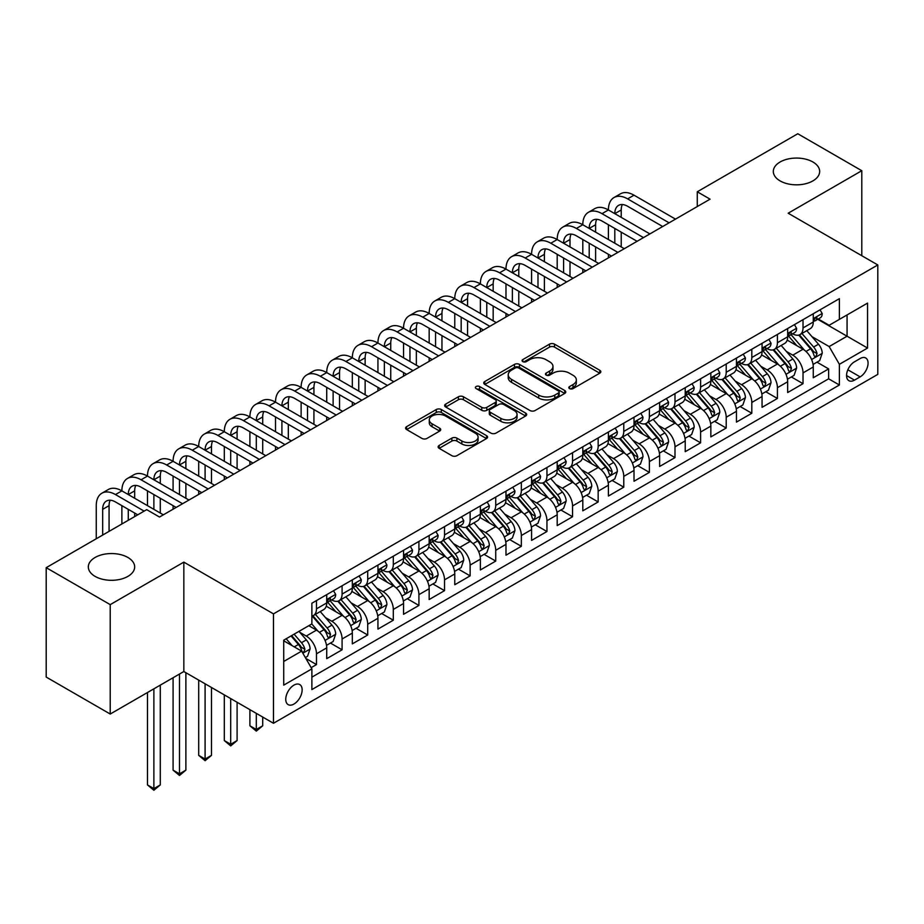 <?xml version="1.0" encoding="UTF-8"?>
<svg xmlns="http://www.w3.org/2000/svg" width="924" height="924" viewBox="0 0 924 924"><rect width="100%" height="100%" fill="white"/><g stroke="black" fill="none" stroke-linecap="round" stroke-linejoin="round"><path stroke-width="1.39" d="M569.554 388.6A2.483 1.432 0 0 0 573.076 388.6L599.78 373.181A3.557 2.056 0 0 0 600.831 371.725A3.557 2.056 0 0 0 599.78 370.281L554.539 344.155A3.557 2.056 0 0 0 549.514 344.155L522.811 359.575A2.483 1.432 0 0 0 522.083 360.591A2.483 1.432 0 0 0 522.811 361.607A2.483 1.432 0 0 0 526.322 361.607L529.787 359.609A11.377 6.572 0 0 1 545.865 359.609L549.641 361.792A11.377 6.572 0 0 1 552.968 366.435A11.377 6.572 0 0 1 549.641 371.078L546.188 373.077A2.483 1.432 0 0 0 545.449 374.093A2.483 1.432 0 0 0 546.188 375.109A2.483 1.432 0 0 0 549.699 375.109L553.153 373.111A11.377 6.572 0 0 1 569.242 373.111L573.019 375.283A11.377 6.572 0 0 1 576.345 379.926A11.377 6.572 0 0 1 573.019 384.569L569.554 386.567A2.483 1.432 0 0 0 568.826 387.583A2.483 1.432 0 0 0 569.554 388.6L569.554 386.567M127.893 557.472A23.181 13.386 0 0 0 102.633 554.562A23.181 13.386 0 0 0 88.323 566.932A23.181 13.386 0 0 0 95.114 576.391A23.181 13.386 0 0 0 120.374 579.29A23.181 13.386 0 0 0 134.673 566.932A23.181 13.386 0 0 0 127.893 557.472M812.889 161.989A23.181 13.386 0 0 0 787.629 159.09A23.181 13.386 0 0 0 773.319 171.448A23.181 13.386 0 0 0 780.11 180.908A23.181 13.386 0 0 0 805.37 183.807A23.181 13.386 0 0 0 819.669 171.448A23.181 13.386 0 0 0 812.889 161.989M293.947 704.053A11.585 6.687 120 0 0 301.524 693.843A11.585 6.687 120 0 0 299.746 684.557A11.585 6.687 120 0 0 293.947 685.134A11.585 6.687 120 0 0 286.382 695.345A11.585 6.687 120 0 0 288.161 704.631A11.585 6.687 120 0 0 293.947 704.053M439.166 445.449A3.557 2.056 0 0 0 438.126 446.904A3.557 2.056 0 0 0 439.166 448.348L451.859 455.682A3.557 2.056 0 0 0 456.895 455.682L486.544 438.553A3.557 2.056 0 0 0 487.595 437.11A3.557 2.056 0 0 0 486.544 435.654L441.302 409.528A3.557 2.056 0 0 0 436.278 409.528L406.618 426.657A3.557 2.056 0 0 0 405.578 428.112A3.557 2.056 0 0 0 406.618 429.556L421.956 438.415A3.557 2.056 0 0 0 426.98 438.415L439.674 431.081A3.557 2.056 0 0 0 440.713 429.637A3.557 2.056 0 0 0 439.674 428.182L432.074 423.793A9.506 5.486 0 0 1 429.279 419.912A9.506 5.486 0 0 1 435.158 414.841A9.506 5.486 0 0 1 445.518 416.031L475.306 433.229A9.506 5.486 0 0 1 478.089 437.11A9.506 5.486 0 0 1 472.222 442.18A9.506 5.486 0 0 1 461.85 440.991L456.895 438.126A3.557 2.056 0 0 0 451.859 438.126L439.166 445.449L439.166 448.348L451.859 441.083L451.859 438.126M183.841 562.127L110.222 604.631L46.2 567.671L46.2 677.073L110.222 714.033L183.841 671.529L273.469 723.273L273.469 613.871L183.841 562.127L183.841 671.529M861.792 255.717L861.792 170.709L788.172 213.213L877.8 264.957L273.469 613.871M861.792 170.709L797.782 133.749L697.274 191.776L697.274 206.56M46.2 567.671L146.708 509.644L159.517 517.036L710.071 199.168L697.274 191.776M530.029 410.545A3.557 2.056 0 0 0 535.065 410.545L564.726 393.428A3.557 2.056 0 0 0 565.765 391.972A3.557 2.056 0 0 0 564.726 390.517L519.473 364.403A3.557 2.056 0 0 0 514.449 364.403L484.788 381.52A3.557 2.056 0 0 0 483.749 382.975A3.557 2.056 0 0 0 484.788 384.43L530.029 410.545M477.107 389.143A2.483 1.432 0 0 1 479.637 389.489L479.637 386.532L525.641 413.086A3.557 2.056 0 0 1 526.68 414.541A3.557 2.056 0 0 1 525.641 415.996L495.98 433.113A3.557 2.056 0 0 1 490.944 433.113L445.703 406.999L445.703 404.088A3.557 2.056 0 0 0 444.663 405.544A3.557 2.056 0 0 0 445.703 406.999M445.703 404.088L458.396 396.766A3.557 2.056 0 0 1 463.421 396.766L481.774 407.357A3.557 2.056 0 0 0 486.798 407.357L495.218 402.494A3.557 2.056 0 0 0 496.257 401.039A3.557 2.056 0 0 0 495.218 399.595L476.114 388.565A2.483 1.432 0 0 1 475.386 387.549A2.483 1.432 0 0 1 476.923 386.22A2.483 1.432 0 0 1 479.637 386.532M311.169 667.648L316.482 664.575L305.856 658.442M299.815 632.339L306.248 636.047A14.484 8.362 60 0 1 316.482 653.788L326.726 647.874L326.726 658.662L342.088 649.791L330.446 643.069M325.421 617.555L331.855 621.263A14.484 8.362 60 0 1 342.088 639.004L352.333 633.09L352.333 643.878L367.706 635.007L356.052 628.285M351.028 602.771L357.461 606.479A14.484 8.362 60 0 1 367.706 624.22L377.939 618.306L377.939 629.094L393.312 620.223L381.658 613.501M376.634 587.987L383.067 591.695A14.484 8.362 60 0 1 393.312 609.436L403.545 603.522L403.545 614.31L418.918 605.439L407.265 598.717M402.24 573.203L408.674 576.911A14.484 8.362 60 0 1 418.918 594.652L429.163 588.738L429.163 599.526L444.525 590.655L432.871 583.933M427.847 558.408L434.28 562.127A14.484 8.362 60 0 1 444.525 579.868L454.77 573.954L454.77 584.742L470.131 575.871L458.477 569.149M453.453 543.624L459.886 547.343A14.484 8.362 60 0 1 470.131 565.084L480.376 559.17L480.376 569.958L495.738 561.087L484.084 554.365M479.071 528.84L485.493 532.559A14.484 8.362 60 0 1 495.738 550.3L505.982 544.386L505.982 555.174L521.344 546.303L509.69 539.581M504.677 514.056L511.099 517.775A14.484 8.362 60 0 1 521.344 535.516L531.589 529.602L531.589 540.39L546.95 531.519L535.296 524.797M530.284 499.272L536.705 502.991A14.484 8.362 60 0 1 546.95 520.732L557.195 514.818L557.195 525.606L572.557 516.735L560.914 510.013M555.89 484.488L562.312 488.207A14.484 8.362 60 0 1 572.557 505.948L582.801 500.034L582.801 510.822L598.163 501.951L586.521 495.229M581.496 469.704L587.93 473.423A14.484 8.362 60 0 1 598.163 491.164L608.408 485.25L608.408 496.038L623.769 487.167L612.127 480.445M607.103 454.92L613.536 458.639A14.484 8.362 60 0 1 623.769 476.38L634.014 470.466L634.014 481.254L649.387 472.383L637.733 465.661M632.709 440.136L639.142 443.855A14.484 8.362 60 0 1 649.387 461.596L659.62 455.682L659.62 466.47L674.994 457.599L663.34 450.877M658.315 425.352L664.749 429.071A14.484 8.362 60 0 1 674.994 446.812L685.227 440.898L685.227 451.686L700.6 442.815L688.946 436.093M683.922 410.568L690.355 414.287A14.484 8.362 60 0 1 700.6 432.028L710.845 426.114L710.845 436.902L726.206 428.031L714.552 421.309M709.528 395.784L715.961 399.503A14.484 8.362 60 0 1 726.206 417.244L736.451 411.33L736.451 422.118L751.813 413.247L740.159 406.525M735.134 381L741.568 384.719A14.484 8.362 60 0 1 751.813 402.46L762.057 396.546L762.057 407.334L777.419 398.463L765.765 391.741M760.752 366.216L767.174 369.935A14.484 8.362 60 0 1 777.419 387.676L787.664 381.762L787.664 392.55L803.025 383.679L803.025 372.892A14.484 8.362 -120 0 0 792.78 355.151L786.359 351.432M791.371 376.957L803.025 383.679M326.726 647.874A14.484 8.362 -120 0 0 316.482 630.133L308.801 625.698M352.333 633.09A14.484 8.362 -120 0 0 342.088 615.349L326.253 606.202M377.939 618.306A14.484 8.362 -120 0 0 367.706 600.565L351.859 591.418M403.545 603.522A14.484 8.362 -120 0 0 393.312 585.781L377.477 576.634M429.163 588.738A14.484 8.362 -120 0 0 418.918 570.997L403.083 561.85M454.77 573.954A14.484 8.362 -120 0 0 444.525 556.213L428.69 547.066M480.376 559.17A14.484 8.362 -120 0 0 470.131 541.429L454.296 532.282M505.982 544.386A14.484 8.362 -120 0 0 495.738 526.645L479.903 517.498M531.589 529.602A14.484 8.362 -120 0 0 521.344 511.861L505.509 502.714M557.195 514.818A14.484 8.362 -120 0 0 546.95 497.077L531.115 487.93M582.801 500.034A14.484 8.362 -120 0 0 572.557 482.293L556.722 473.146M608.408 485.25A14.484 8.362 -120 0 0 598.163 467.509L582.328 458.362M634.014 470.466A14.484 8.362 -120 0 0 623.769 452.725L607.934 443.578M659.62 455.682A14.484 8.362 -120 0 0 649.387 437.941L633.541 428.794M685.227 440.898A14.484 8.362 -120 0 0 674.994 423.157L659.159 414.01M710.845 426.114A14.484 8.362 -120 0 0 700.6 408.373L684.765 399.226M736.451 411.33A14.484 8.362 -120 0 0 726.206 393.589L710.371 384.442M762.057 396.546A14.484 8.362 -120 0 0 751.813 378.805L735.978 369.658M787.664 381.762A14.484 8.362 -120 0 0 777.419 364.021L761.584 354.874M860.129 358.547L854.492 361.804A11.227 6.48 120 0 0 847.158 371.691A11.227 6.48 120 0 0 848.879 380.688A11.227 6.48 120 0 0 854.492 380.134L860.129 376.877A11.227 6.48 120 0 0 867.463 366.99A11.227 6.48 120 0 0 865.742 357.992A11.227 6.48 120 0 0 860.129 358.547M273.469 723.273L877.8 374.37L877.8 264.957M283.714 661.48L301.628 651.131L311.873 668.872L311.873 689.57L839.385 385.008L839.385 364.31L829.151 346.569L811.965 336.648M311.873 668.872L283.714 685.134L283.714 640.182L311.873 623.919L311.873 603.222L839.385 298.671L839.385 319.369L867.555 303.107L867.555 348.048L839.385 364.31M331.716 599.895L331.855 599.976A14.484 8.362 60 0 0 339.096 600.692L349.341 594.779A14.484 8.362 -120 0 0 352.333 588.149L352.333 579.868M357.322 585.111L357.461 585.192A14.484 8.362 60 0 0 364.703 585.908L374.948 579.995A14.484 8.362 -120 0 0 377.939 573.365L377.939 565.084M382.929 570.327L383.067 570.408A14.484 8.362 60 0 0 390.309 571.124L400.554 565.211A14.484 8.362 -120 0 0 403.545 558.581L403.545 550.3M408.535 555.543L408.674 555.624A14.484 8.362 60 0 0 415.916 556.34L426.16 550.427A14.484 8.362 -120 0 0 429.163 543.797L429.163 535.516M434.141 540.759L434.28 540.84A14.484 8.362 60 0 0 441.522 541.556L451.767 535.643A14.484 8.362 -120 0 0 454.77 529.013L454.77 520.732M459.748 525.975L459.886 526.056A14.484 8.362 60 0 0 467.128 526.772L477.373 520.859A14.484 8.362 -120 0 0 480.376 514.229L480.376 505.948M485.366 511.191L485.493 511.272A14.484 8.362 60 0 0 492.735 511.988L502.979 506.075A14.484 8.362 -120 0 0 505.982 499.445L505.982 491.164M510.972 496.407L511.099 496.488A14.484 8.362 60 0 0 518.341 497.204L528.586 491.291A14.484 8.362 -120 0 0 531.589 484.65L531.589 476.38M536.578 481.623L536.705 481.704A14.484 8.362 60 0 0 543.947 482.42L554.192 476.507A14.484 8.362 -120 0 0 557.195 469.866L557.195 461.596M562.185 466.839L562.312 466.909A14.484 8.362 60 0 0 569.565 467.636L579.798 461.723A14.484 8.362 -120 0 0 582.801 455.082L582.801 446.812M587.791 452.055L587.93 452.125A14.484 8.362 60 0 0 595.171 452.852L605.405 446.939A14.484 8.362 -120 0 0 608.408 440.298L608.408 432.028M613.397 437.271L613.536 437.341A14.484 8.362 60 0 0 620.778 438.068L631.023 432.155A14.484 8.362 -120 0 0 634.014 425.514L634.014 417.244M639.004 422.487L639.142 422.557A14.484 8.362 60 0 0 646.384 423.284L656.629 417.371A14.484 8.362 -120 0 0 659.62 410.73L659.62 402.46M664.61 407.703L664.749 407.773A14.484 8.362 60 0 0 671.991 408.489L682.235 402.575A14.484 8.362 -120 0 0 685.227 395.946L685.227 387.676M690.216 392.919L690.355 392.989A14.484 8.362 60 0 0 697.597 393.705L707.842 387.791A14.484 8.362 -120 0 0 710.845 381.162L710.845 372.88M715.823 378.135L715.961 378.205A14.484 8.362 60 0 0 723.203 378.921L733.448 373.007A14.484 8.362 -120 0 0 736.451 366.378L736.451 358.096M741.429 363.351L741.568 363.421A14.484 8.362 60 0 0 748.81 364.137L759.054 358.223A14.484 8.362 -120 0 0 762.057 351.594L762.057 343.312M767.047 348.567L767.174 348.637A14.484 8.362 60 0 0 774.416 349.353L784.661 343.439A14.484 8.362 -120 0 0 787.664 336.81L787.664 328.528M311.873 677.153L828.632 378.805L828.632 368.895L813.27 377.766L813.27 366.978A14.484 8.362 -120 0 0 803.025 349.237L787.19 340.09M792.653 333.783L792.78 333.853A14.484 8.362 -120 0 0 800.022 334.569A14.484 8.362 -120 0 0 803.025 327.939L803.025 319.658M800.022 334.569L810.267 328.655A14.484 8.362 -120 0 0 813.27 322.026L813.27 313.744M316.482 600.565L316.482 608.847A14.484 8.362 60 0 1 313.49 615.476A14.484 8.362 60 0 1 311.873 616.065M313.49 615.476L323.723 609.563A14.484 8.362 -120 0 0 326.726 602.933L326.726 594.652M342.088 585.781L342.088 594.063A14.484 8.362 60 0 1 339.096 600.692M367.706 570.997L367.706 579.279A14.484 8.362 60 0 1 364.703 585.908M393.312 556.213L393.312 564.495A14.484 8.362 60 0 1 390.309 571.124M418.918 541.429L418.918 549.711A14.484 8.362 60 0 1 415.916 556.34M444.525 526.645L444.525 534.927A14.484 8.362 60 0 1 441.522 541.556M470.131 511.861L470.131 520.143A14.484 8.362 60 0 1 467.128 526.772M495.738 497.077L495.738 505.359A14.484 8.362 60 0 1 492.735 511.988M521.344 482.293L521.344 490.575A14.484 8.362 60 0 1 518.341 497.204M546.95 467.509L546.95 475.779A14.484 8.362 60 0 1 543.947 482.42M572.557 452.725L572.557 460.995A14.484 8.362 60 0 1 569.565 467.636M598.163 437.941L598.163 446.211A14.484 8.362 60 0 1 595.171 452.852M623.769 423.157L623.769 431.427A14.484 8.362 60 0 1 620.778 438.068M649.387 408.373L649.387 416.643A14.484 8.362 60 0 1 646.384 423.284M674.994 393.589L674.994 401.859A14.484 8.362 60 0 1 671.991 408.489M700.6 378.794L700.6 387.075A14.484 8.362 60 0 1 697.597 393.705M726.206 364.01L726.206 372.291A14.484 8.362 60 0 1 723.203 378.921M751.813 349.226L751.813 357.507A14.484 8.362 60 0 1 748.81 364.137M777.419 334.442L777.419 342.723A14.484 8.362 60 0 1 774.416 349.353M777.419 387.676L777.419 398.463M751.813 402.46L751.813 413.247M726.206 417.244L726.206 428.031M700.6 432.028L700.6 442.815M674.994 446.812L674.994 457.599M649.387 461.596L649.387 472.383M623.769 476.38L623.769 487.167M598.163 491.164L598.163 501.951M572.557 505.948L572.557 516.735M546.95 520.732L546.95 531.519M521.344 535.516L521.344 546.303M495.738 550.3L495.738 561.087M470.131 565.084L470.131 575.871M444.525 579.868L444.525 590.655M418.918 594.652L418.918 605.439M393.312 609.436L393.312 620.223M367.706 624.22L367.706 635.007M342.088 639.004L342.088 649.791M316.482 653.788L316.482 664.575M301.628 651.131L283.714 640.782M829.151 346.569L847.065 336.221L847.065 314.934L867.555 303.107M817.74 319.288L867.555 348.048M818.26 318.999L829.151 325.283L839.385 319.369M110.222 604.631L110.222 714.033M816.978 362.173L828.632 368.895M828.632 378.805L839.385 385.008M570.558 388.946L573.019 387.526A11.377 6.572 0 0 0 576.345 382.882L576.345 379.926M552.968 366.435L552.968 369.392A11.377 6.572 0 0 1 549.641 374.035L547.181 375.456M599.734 373.204L554.539 347.112A3.557 2.056 0 0 0 549.514 347.112L523.804 361.954M564.668 393.451L519.473 367.359A3.557 2.056 0 0 0 514.449 367.359L484.834 384.453L484.788 381.52M558.431 392.989A2.483 1.432 0 0 0 559.17 391.972A2.483 1.432 0 0 0 558.431 390.956L518.722 368.029A2.483 1.432 0 0 0 515.199 368.029L511.561 370.131A11.377 6.572 0 0 0 508.223 374.774A11.377 6.572 0 0 0 511.561 379.418L538.704 395.091A11.377 6.572 0 0 0 554.793 395.091L558.431 392.989L558.431 395.946A2.483 1.432 0 0 0 559.17 394.929L559.17 391.972M508.223 374.774L508.223 377.731A11.377 6.572 0 0 0 511.561 382.374L511.561 379.418M558.431 395.946L554.793 398.048A11.377 6.572 0 0 1 538.704 398.048L511.561 382.374M445.749 407.022L458.396 399.722L458.396 396.766M496.257 401.039L496.257 403.996A3.557 2.056 0 0 1 495.218 405.451L486.798 410.314A3.557 2.056 0 0 1 481.774 410.314L463.421 399.722A3.557 2.056 0 0 0 458.396 399.722M479.637 389.489L525.583 416.019M500.82 418.353A9.506 5.486 0 0 0 511.18 419.542A9.506 5.486 0 0 0 517.047 414.472A9.506 5.486 0 0 0 514.264 410.579L503.765 404.527A3.557 2.056 0 0 0 498.741 404.527L490.321 409.39A3.557 2.056 0 0 0 489.281 410.834A3.557 2.056 0 0 0 490.321 412.289L500.82 418.353L500.82 421.309A9.506 5.486 0 0 0 511.18 422.499A9.506 5.486 0 0 0 517.047 417.429L517.047 414.472M489.281 410.834L489.281 413.79A3.557 2.056 0 0 0 490.321 415.246L490.321 412.289M500.82 421.309L490.321 415.246M478.089 437.11L478.089 440.067A9.506 5.486 0 0 1 472.222 445.137A9.506 5.486 0 0 1 461.85 443.947L456.895 441.083A3.557 2.056 0 0 0 451.859 441.083M429.279 419.912L429.279 422.869A9.506 5.486 0 0 0 432.074 426.749L432.074 423.793M439.674 428.182L439.674 431.081L432.074 426.749M486.498 438.588L441.302 412.485A3.557 2.056 0 0 0 436.278 412.485L406.664 429.591M813.051 364.437L819.669 360.614L822.233 353.222A9.598 5.544 -120 0 0 818.491 344.213L806.791 330.665M804.446 350.173L791.083 334.684M796.835 345.657L789.084 336.671A22.996 13.283 -120 0 0 788.368 335.874M798.717 335.089L810.556 348.798A9.598 5.544 60 0 1 813.975 355.405L814.679 356.548L815.973 356.364L817.047 353.626A9.598 5.544 -120 0 0 813.628 347.02L801.928 333.472M799.422 334.869L812.138 349.595A4.886 2.818 60 0 1 813.363 351.501L817.047 353.626M820.05 309.829L822.233 313.606A9.598 5.544 60 0 1 820.246 317.844L815.384 320.651A9.598 5.544 -120 0 0 817.047 318.445L816.851 317.59M96.258 538.761L96.258 505.647A27.166 15.685 60 0 1 101.883 493.22L108.293 489.524A27.166 15.685 60 0 1 121.876 490.863A27.166 15.685 60 0 1 127.5 478.436L133.899 474.74A27.166 15.685 60 0 1 147.482 476.079A27.166 15.685 60 0 1 153.107 463.652L159.505 459.956A27.166 15.685 60 0 1 173.088 461.295A27.166 15.685 60 0 1 178.713 448.868L185.112 445.172A27.166 15.685 60 0 1 198.695 446.511A27.166 15.685 60 0 1 204.32 434.084L210.718 430.388A27.166 15.685 60 0 1 224.301 431.727A27.166 15.685 60 0 1 229.926 419.3L236.325 415.592A27.166 15.685 60 0 1 249.907 416.943A27.166 15.685 60 0 1 255.532 404.504L261.931 400.808A27.166 15.685 60 0 1 275.514 402.159A27.166 15.685 60 0 1 281.139 389.72L287.537 386.024A27.166 15.685 60 0 1 301.12 387.375A27.166 15.685 60 0 1 306.745 374.936L313.144 371.24A27.166 15.685 60 0 1 326.726 372.591A27.166 15.685 60 0 1 332.351 360.152L338.762 356.456A27.166 15.685 60 0 1 352.333 357.807A27.166 15.685 60 0 1 357.958 345.368L364.368 341.672A27.166 15.685 60 0 1 377.939 343.023A27.166 15.685 60 0 1 383.564 330.584L389.974 326.888A27.166 15.685 60 0 1 403.545 328.239A27.166 15.685 60 0 1 409.182 315.8L415.581 312.104A27.166 15.685 60 0 1 429.163 313.455A27.166 15.685 60 0 1 434.788 301.016L441.187 297.32A27.166 15.685 60 0 1 454.77 298.671A27.166 15.685 60 0 1 460.395 286.232L466.793 282.536A27.166 15.685 60 0 1 480.376 283.887A27.166 15.685 60 0 1 486.001 271.448L492.4 267.752A27.166 15.685 60 0 1 505.982 269.103A27.166 15.685 60 0 1 511.607 256.664L518.006 252.968A27.166 15.685 60 0 1 531.589 254.319A27.166 15.685 60 0 1 537.214 241.88L543.612 238.184A27.166 15.685 60 0 1 557.195 239.535A27.166 15.685 60 0 1 562.82 227.096L569.219 223.4A27.166 15.685 60 0 1 582.801 224.751A27.166 15.685 60 0 1 588.426 212.312L594.825 208.616A27.166 15.685 60 0 1 608.408 209.967A27.166 15.685 60 0 1 614.033 197.528L620.443 193.832A27.166 15.685 60 0 1 634.014 195.183L675.502 219.127M614.033 197.528A27.166 15.685 60 0 1 627.615 198.879L669.103 222.823M813.594 321.102L813.628 321.102A9.598 5.544 -120 0 0 815.384 320.651M815.811 317.729L817.047 318.445C816.446 317.001 815.418 317.59 813.975 320.224A9.598 5.544 60 0 1 813.27 321.587M662.693 226.519L627.615 206.271A18.11 10.453 -120 0 0 618.56 205.371A18.11 10.453 -120 0 0 614.806 213.663L621.217 209.967L621.217 217.359M622.349 204.539A18.11 10.453 -120 0 0 621.217 209.967M614.806 228.447L614.806 243.231M621.217 232.143L621.217 246.927M608.408 257.865L608.408 254.319M608.408 239.535L608.408 224.751M787.444 379.221L794.062 375.398L796.627 368.006A9.598 5.544 -120 0 0 792.884 358.997L781.184 345.449M778.84 364.957L765.465 349.468M771.228 360.441L763.467 351.455A22.996 13.283 -120 0 0 762.762 350.658M773.111 349.873L784.95 363.582A9.598 5.544 60 0 1 788.368 370.189L789.073 371.332L790.366 371.148L791.441 368.422A9.598 5.544 -120 0 0 788.022 361.804L776.322 348.256M773.815 349.653L786.52 364.379A4.886 2.818 60 0 1 787.756 366.285L791.441 368.422M761.838 394.005L768.456 390.182L771.02 382.79A9.598 5.544 -120 0 0 767.278 373.781L755.578 360.233M753.233 379.741L739.858 364.252M745.622 375.225L737.86 366.239A22.996 13.283 -120 0 0 737.156 365.442M747.504 364.657L759.343 378.366A9.598 5.544 60 0 1 762.762 384.973L763.455 386.117L764.76 385.932L765.834 383.206A9.598 5.544 -120 0 0 762.416 376.588L750.715 363.04M748.197 364.437L760.914 379.163A4.886 2.818 60 0 1 762.15 381.069L765.834 383.206M736.232 408.789L742.85 404.966L745.414 397.574A9.598 5.544 -120 0 0 741.672 388.565L729.972 375.017M727.627 394.525L714.252 379.036M720.015 390.009L712.254 381.023A22.996 13.283 -120 0 0 711.549 380.226M721.898 379.452L733.737 393.15A9.598 5.544 60 0 1 737.156 399.757L737.849 400.901L739.154 400.716L740.228 397.99A9.598 5.544 -120 0 0 736.809 391.372L725.109 377.824M722.591 379.221L735.308 393.947A4.886 2.818 60 0 1 736.544 395.853L740.228 397.99M710.625 423.573L717.243 419.75L719.796 412.358A9.598 5.544 -120 0 0 716.065 403.349L704.365 389.801M702.021 409.309L688.646 393.82M694.409 404.793L686.648 395.807A22.996 13.283 -120 0 0 685.931 395.01M696.292 394.236L708.131 407.934A9.598 5.544 60 0 1 711.549 414.541L712.242 415.684L713.547 415.5L714.622 412.774A9.598 5.544 -120 0 0 711.203 406.156L699.503 392.608M696.985 394.005L709.701 408.731A4.886 2.818 60 0 1 710.937 410.637L714.622 412.774M794.444 324.613L796.627 328.39A9.598 5.544 60 0 1 794.64 332.628L789.766 335.435A9.598 5.544 -120 0 0 791.441 333.229L791.244 332.374M588.426 212.312A27.166 15.685 60 0 1 602.009 213.663L608.408 209.967L649.895 233.911M602.009 213.663L643.497 237.607M787.987 335.886L788.022 335.886A9.598 5.544 -120 0 0 789.766 335.435M790.205 332.513L791.441 333.229C790.84 331.785 789.812 332.374 788.368 335.008A9.598 5.544 60 0 1 787.664 336.371M637.086 241.303L602.009 221.055A18.11 10.453 -120 0 0 592.954 220.155A18.11 10.453 -120 0 0 589.2 228.447L595.61 224.751L595.61 232.143M596.742 219.323A18.11 10.453 -120 0 0 595.61 224.751M589.2 243.231L589.2 258.015M595.61 246.927L595.61 261.711M582.801 272.649L582.801 269.103M582.801 254.319L582.801 239.535M768.837 339.397L771.02 343.174A9.598 5.544 60 0 1 769.034 347.412L764.16 350.219A9.598 5.544 -120 0 0 765.834 348.013L765.638 347.158M562.82 227.096A27.166 15.685 60 0 1 576.403 228.447L582.801 224.751L624.289 248.695M576.403 228.447L617.89 252.391M762.369 350.67L762.416 350.67A9.598 5.544 -120 0 0 764.16 350.219M764.598 347.297L765.834 348.013C765.234 346.569 764.206 347.158 762.762 349.792A9.598 5.544 60 0 1 762.057 351.155M611.48 256.087L576.403 235.839A18.11 10.453 -120 0 0 567.348 234.939A18.11 10.453 -120 0 0 563.594 243.231L570.004 239.535L570.004 246.927M571.136 234.107A18.11 10.453 -120 0 0 570.004 239.535M563.594 258.015L563.594 272.799M570.004 261.711L570.004 276.495M557.195 287.433L557.195 283.887M557.195 269.103L557.195 254.319M743.231 354.181L745.414 357.958A9.598 5.544 60 0 1 743.427 362.196L738.553 365.003A9.598 5.544 -120 0 0 740.228 362.797L740.02 361.942M537.214 241.88A27.166 15.685 60 0 1 550.796 243.231L557.195 239.535L598.683 263.479M550.796 243.231L592.272 267.175M736.763 365.454L736.809 365.454A9.598 5.544 -120 0 0 738.553 365.003M738.992 362.081L740.228 362.797C739.627 361.353 738.599 361.942 737.156 364.576A9.598 5.544 60 0 1 736.451 365.939M585.874 270.871L550.796 250.623A18.11 10.453 -120 0 0 541.741 249.723A18.11 10.453 -120 0 0 537.987 258.015L544.386 254.319L544.386 261.711M545.53 248.891A18.11 10.453 -120 0 0 544.386 254.319M537.987 272.799L537.987 287.583M544.386 276.495L544.386 291.279M531.589 302.217L531.589 298.671M531.589 283.887L531.589 269.103M717.625 368.965L719.796 372.742A9.598 5.544 60 0 1 717.809 376.98L712.947 379.787A9.598 5.544 -120 0 0 714.622 377.581L714.414 376.726M511.607 256.664A27.166 15.685 60 0 1 525.19 258.015L531.589 254.319L573.076 278.263M525.19 258.015L566.666 281.959M711.157 380.238L711.203 380.238A9.598 5.544 -120 0 0 712.947 379.787M713.386 376.865L714.622 377.581C714.021 376.137 712.993 376.726 711.549 379.36A9.598 5.544 60 0 1 710.845 380.723M560.267 285.655L525.19 265.407A18.11 10.453 -120 0 0 516.135 264.507A18.11 10.453 -120 0 0 512.381 272.799L518.78 269.103L518.78 276.495M519.923 263.675A18.11 10.453 -120 0 0 518.78 269.103M512.381 287.583L512.381 302.367M518.78 291.279L518.78 306.063M505.982 317.001L505.982 313.455M505.982 298.671L505.982 283.887M685.019 438.357L691.637 434.534L694.19 427.142A9.598 5.544 -120 0 0 690.459 418.133L678.759 404.585M676.414 424.093L663.039 408.604M668.803 419.577L661.041 410.591A22.996 13.283 -120 0 0 660.325 409.794M670.685 409.02L682.524 422.718A9.598 5.544 60 0 1 685.943 429.325L686.636 430.469L687.93 430.284L689.015 427.558A9.598 5.544 -120 0 0 685.596 420.94L673.896 407.392M671.378 408.789L684.095 423.515A4.886 2.818 60 0 1 685.331 425.421L689.015 427.558M692.018 383.749L694.19 387.526A9.598 5.544 60 0 1 692.203 391.764L687.341 394.583A9.598 5.544 -120 0 0 689.015 392.365L688.807 391.51M486.001 271.448A27.166 15.685 60 0 1 499.584 272.799L505.982 269.103L547.47 293.047M499.584 272.799L541.06 296.743M685.55 395.022L685.596 395.022A9.598 5.544 -120 0 0 687.341 394.583M687.779 391.649L689.015 392.365C688.415 390.921 687.387 391.51 685.943 394.144A9.598 5.544 60 0 1 685.227 395.507M534.661 300.439L499.584 280.191A18.11 10.453 -120 0 0 490.529 279.291A18.11 10.453 -120 0 0 486.775 287.583L493.173 283.887L493.173 291.279M494.305 278.459A18.11 10.453 -120 0 0 493.173 283.887M486.775 302.367L486.775 317.151M493.173 306.063L493.173 320.847M480.376 331.785L480.376 328.239M480.376 313.455L480.376 298.671M659.413 453.141L666.031 449.318L668.583 441.926A9.598 5.544 -120 0 0 664.853 432.917L653.153 419.369M650.808 438.877L637.433 423.388M643.196 434.361L635.435 425.375A22.996 13.283 -120 0 0 634.719 424.578M645.079 423.804L656.906 437.502A9.598 5.544 60 0 1 660.337 444.109L661.03 445.252L662.323 445.068L663.409 442.342A9.598 5.544 -120 0 0 659.979 435.724L648.278 422.176M645.772 423.573L658.489 438.299A4.886 2.818 60 0 1 659.724 440.205L663.409 442.342M666.412 398.533L668.583 402.31A9.598 5.544 60 0 1 666.597 406.548L661.734 409.367A9.598 5.544 -120 0 0 663.409 407.149L663.201 406.294M460.395 286.232A27.166 15.685 60 0 1 473.966 287.583L480.376 283.887L521.852 307.831M473.966 287.583L515.453 311.527M659.944 409.806L659.979 409.806A9.598 5.544 -120 0 0 661.734 409.367M662.161 406.433L663.409 407.149C662.797 405.705 661.78 406.294 660.337 408.928A9.598 5.544 60 0 1 659.62 410.291M509.055 315.223L473.966 294.975A18.11 10.453 -120 0 0 464.922 294.075A18.11 10.453 -120 0 0 461.168 302.367L467.567 298.671L467.567 306.063M468.699 293.243A18.11 10.453 -120 0 0 467.567 298.671M461.168 317.151L461.168 331.935M467.567 320.847L467.567 335.631M454.77 346.569L454.77 343.023M454.77 328.239L454.77 313.455M633.806 467.925L640.424 464.102L642.977 456.71A9.598 5.544 -120 0 0 639.246 447.701L627.546 434.153M625.202 453.661L611.827 438.172M617.59 449.145L609.828 440.159A22.996 13.283 -120 0 0 609.112 439.362M619.473 438.588L631.3 452.286A9.598 5.544 60 0 1 634.73 458.893L635.423 460.037L636.717 459.852L637.803 457.126A9.598 5.544 -120 0 0 634.372 450.508L622.672 436.96M620.166 438.357L632.882 453.083A4.886 2.818 60 0 1 634.118 454.989L637.803 457.126M640.806 413.317L642.977 417.094A9.598 5.544 60 0 1 640.99 421.332L636.128 424.151A9.598 5.544 -120 0 0 637.803 421.933L637.595 421.078M434.788 301.016A27.166 15.685 60 0 1 448.359 302.367L454.77 298.671L496.246 322.615M448.359 302.367L489.847 326.311M634.338 424.59L634.372 424.59A9.598 5.544 -120 0 0 636.128 424.151M636.555 421.217L637.803 421.933C637.19 420.489 636.174 421.078 634.73 423.712A9.598 5.544 60 0 1 634.014 425.075M483.448 330.007L448.359 309.759A18.11 10.453 -120 0 0 439.316 308.859A18.11 10.453 -120 0 0 435.562 317.151L441.961 313.455L441.961 320.847M443.093 308.027A18.11 10.453 -120 0 0 441.961 313.455M435.562 331.935L435.562 346.719M441.961 335.631L441.961 350.415M429.163 361.353L429.163 357.807M429.163 343.023L429.163 328.239M608.2 482.709L614.806 478.886L617.371 471.494A9.598 5.544 -120 0 0 613.64 462.485L601.94 448.937M599.595 468.445L586.22 452.956M591.984 463.929L584.222 454.943A22.996 13.283 -120 0 0 583.506 454.146M593.866 453.372L605.694 467.07A9.598 5.544 60 0 1 609.112 473.677L609.817 474.821L611.111 474.636L612.196 471.91A9.598 5.544 -120 0 0 608.766 465.292L597.066 451.744M594.559 453.141L607.276 467.867A4.886 2.818 60 0 1 608.512 469.785L612.196 471.91M615.199 428.101L617.371 431.878A9.598 5.544 60 0 1 615.384 436.116L610.521 438.935A9.598 5.544 -120 0 0 612.196 436.717L611.988 435.862M409.182 315.8A27.166 15.685 60 0 1 422.753 317.151L429.163 313.455L470.639 337.399M422.753 317.151L464.241 341.095M608.731 439.385L608.766 439.385A9.598 5.544 -120 0 0 610.521 438.935M610.949 436.001L612.196 436.717C611.584 435.273 610.568 435.862 609.112 438.496A9.598 5.544 60 0 1 608.408 439.859M457.842 344.791L422.753 324.543A18.11 10.453 -120 0 0 413.698 323.643A18.11 10.453 -120 0 0 409.956 331.935L416.354 328.239L416.354 335.631M417.486 322.811A18.11 10.453 -120 0 0 416.354 328.239M409.956 346.719L409.956 361.503M416.354 350.415L416.354 365.199M403.545 376.137L403.545 372.591M403.545 357.807L403.545 343.023M582.582 497.493L589.2 493.67L591.764 486.278A9.598 5.544 -120 0 0 588.022 477.269L576.322 463.721M573.977 483.229L560.614 467.74M566.377 478.713L558.616 469.738A22.996 13.283 -120 0 0 557.9 468.93M568.26 468.156L580.087 481.854A9.598 5.544 60 0 1 583.506 488.461L584.211 489.604L585.504 489.42L586.578 486.694A9.598 5.544 -120 0 0 583.159 480.076L571.459 466.539M568.953 467.925L581.67 482.651A4.886 2.818 60 0 1 582.894 484.569L586.578 486.694M556.976 512.277L563.594 508.454L566.158 501.062A9.598 5.544 -120 0 0 562.416 492.053L550.716 478.505M548.371 498.013L535.008 482.524M540.771 493.508L533.009 484.523A22.996 13.283 -120 0 0 532.293 483.714M542.642 482.94L554.481 496.638A9.598 5.544 60 0 1 557.9 503.245L558.604 504.389L559.898 504.204L560.972 501.478A9.598 5.544 -120 0 0 557.553 494.86L545.853 481.323M543.347 482.709L556.063 497.435A4.886 2.818 60 0 1 557.288 499.353L560.972 501.478M531.369 527.061L537.987 523.238L540.552 515.846A9.598 5.544 -120 0 0 536.809 506.837L525.109 493.289M522.765 512.797L509.401 497.308M515.153 508.292L507.403 499.307A22.996 13.283 -120 0 0 506.687 498.498M517.036 497.724L528.875 511.422A9.598 5.544 60 0 1 532.293 518.029L532.998 519.173L534.291 518.988L535.366 516.262A9.598 5.544 -120 0 0 531.947 509.644L520.247 496.107M517.74 497.493L530.457 512.219A4.886 2.818 60 0 1 531.681 514.137L535.366 516.262M505.763 541.845L512.381 538.022L514.945 530.63A9.598 5.544 -120 0 0 511.203 521.621L499.503 508.073M497.158 527.581L483.783 512.092M489.547 523.076L481.785 514.091A22.996 13.283 -120 0 0 481.081 513.282M491.429 512.508L503.268 526.206A9.598 5.544 60 0 1 506.687 532.813L507.392 533.957L508.685 533.772L509.759 531.046A9.598 5.544 -120 0 0 506.34 524.428L494.64 510.891M492.134 512.277L504.839 527.003A4.886 2.818 60 0 1 506.075 528.921L509.759 531.046M480.157 556.629L486.775 552.806L489.339 545.414A9.598 5.544 -120 0 0 485.597 536.405L473.897 522.857M471.552 542.365L458.177 526.876M463.94 537.86L456.179 528.875A22.996 13.283 -120 0 0 455.474 528.066M465.823 527.292L477.662 540.99A9.598 5.544 60 0 1 481.081 547.597L481.774 548.74L483.079 548.556L484.153 545.83A9.598 5.544 -120 0 0 480.734 539.212L469.034 525.675M466.516 527.061L479.233 541.787A4.886 2.818 60 0 1 480.468 543.705L484.153 545.83M454.55 571.413L461.168 567.59L463.733 560.198A9.598 5.544 -120 0 0 459.99 551.189L448.29 537.641M445.946 557.149L432.571 541.66M438.334 552.644L430.572 543.659A22.996 13.283 -120 0 0 429.868 542.85M440.217 542.076L452.055 555.774A9.598 5.544 60 0 1 455.474 562.381L456.167 563.524L457.472 563.34L458.547 560.614A9.598 5.544 -120 0 0 455.128 553.996L443.428 540.459M440.91 541.845L453.626 556.571A4.886 2.818 60 0 1 454.862 558.489L458.547 560.614M428.944 586.197L435.562 582.386L438.115 574.982A9.598 5.544 -120 0 0 434.384 565.973L422.684 552.425M420.339 571.933L406.964 556.456M412.728 567.428L404.966 558.442A22.996 13.283 -120 0 0 404.25 557.634M414.61 556.86L426.449 570.558A9.598 5.544 60 0 1 429.868 577.165L430.561 578.308L431.866 578.124L432.94 575.398A9.598 5.544 -120 0 0 429.521 568.78L417.821 555.243M415.303 556.629L428.02 571.355A4.886 2.818 60 0 1 429.256 573.273L432.94 575.398M403.338 600.981L409.956 597.17L412.508 589.766A9.598 5.544 -120 0 0 408.778 580.757L397.077 567.209M394.733 586.717L381.358 571.24M387.121 582.212L379.36 573.226A22.996 13.283 -120 0 0 378.644 572.418M389.004 571.644L400.843 585.342A9.598 5.544 60 0 1 404.262 591.961L404.955 593.092L406.248 592.908L407.334 590.182A9.598 5.544 -120 0 0 403.915 583.575L392.215 570.027M389.697 571.413L402.414 586.139A4.886 2.818 60 0 1 403.649 588.057L407.334 590.182M256.306 713.374L256.306 729.486L262.705 725.79L262.705 717.07M262.705 725.79L256.306 731.115L249.907 725.79L249.907 709.678M249.907 725.79L256.306 729.486L256.306 731.115M377.731 615.765L384.349 611.954L386.902 604.55A9.598 5.544 -120 0 0 383.171 595.541L371.471 582.005M369.126 601.501L355.752 586.024M361.515 596.996L353.753 588.011A22.996 13.283 -120 0 0 353.037 587.202M363.398 586.428L375.225 600.126A9.598 5.544 60 0 1 378.655 606.745L379.348 607.876L380.642 607.692L381.728 604.966A9.598 5.544 -120 0 0 378.297 598.359L366.597 584.811M364.091 586.197L376.807 600.923A4.886 2.818 60 0 1 378.043 602.841L381.728 604.966M230.7 698.59L230.7 744.27L237.098 740.574L237.098 702.286M237.098 740.574L230.7 745.899L224.301 740.574L224.301 694.894M224.301 740.574L230.7 744.27L230.7 745.899M352.125 630.549L358.743 626.738L361.296 619.346A9.598 5.544 -120 0 0 357.565 610.325L345.865 596.789M343.52 616.285L330.145 600.808M335.909 611.78L328.147 602.794A22.996 13.283 -120 0 0 327.431 601.986M337.791 601.212L349.618 614.91A9.598 5.544 60 0 1 353.049 621.529L353.742 622.661L355.035 622.476L356.121 619.75A9.598 5.544 -120 0 0 352.691 613.143L340.991 599.595M338.484 600.993L351.201 615.707A4.886 2.818 60 0 1 352.437 617.625L356.121 619.75M205.093 683.806L205.093 759.054L211.492 755.358L211.492 687.502M211.492 755.358L205.093 760.683L198.695 755.358L198.695 680.11M198.695 755.358L205.093 759.054L205.093 760.683M326.519 645.333L333.125 641.522L335.689 634.13A9.598 5.544 -120 0 0 331.959 625.109L320.258 611.572M317.914 631.069L311.781 623.977M310.302 626.564L309.309 625.409M312.185 615.996L324.012 629.694A9.598 5.544 60 0 1 327.431 636.313L328.136 637.444L329.429 637.26L330.515 634.534A9.598 5.544 -120 0 0 327.084 627.927L315.384 614.379M312.878 615.777L325.594 630.491A4.886 2.818 60 0 1 326.83 632.409L330.515 634.534M179.487 674.046L179.487 773.838L185.886 770.142L185.886 672.718M185.886 770.142L179.487 775.467L173.088 770.142L173.088 677.742M173.088 770.142L179.487 773.838L179.487 775.467M305.347 657.553L307.519 656.306L310.083 648.914A9.598 5.544 -120 0 0 306.341 639.893L298.983 631.369M292.1 645.622L286.174 638.761M284.696 641.348L283.714 640.205M291.037 635.955L298.406 644.478A9.598 5.544 60 0 1 301.825 651.097L302.529 652.229L303.823 652.044L304.897 649.318A9.598 5.544 -120 0 0 301.478 642.711L294.109 634.176M291.637 635.608L299.988 645.275A4.886 2.818 60 0 1 301.212 647.193L304.897 649.318M153.881 688.83L153.881 788.622L160.279 784.926L160.279 685.134M160.279 784.926L153.881 790.251L147.482 784.926L147.482 692.526M147.482 784.926L153.881 788.622L153.881 790.251M589.593 442.885L591.764 446.662A9.598 5.544 60 0 1 589.778 450.9L584.915 453.719A9.598 5.544 -120 0 0 586.578 451.501L586.382 450.658M383.564 330.584A27.166 15.685 60 0 1 397.147 331.935L403.545 328.239L445.033 352.183M397.147 331.935L438.634 355.879M583.125 454.169L583.159 454.169A9.598 5.544 -120 0 0 584.915 453.719M585.342 450.785L586.578 451.501C585.978 450.057 584.961 450.646 583.506 453.28A9.598 5.544 60 0 1 582.801 454.643M432.236 359.575L397.147 339.327A18.11 10.453 -120 0 0 388.092 338.427A18.11 10.453 -120 0 0 384.349 346.719L390.748 343.023L390.748 350.415M391.88 337.595A18.11 10.453 -120 0 0 390.748 343.023M384.349 361.503L384.349 376.287M390.748 365.199L390.748 379.983M377.939 390.921L377.939 387.375M377.939 372.591L377.939 357.807M563.986 457.669L566.158 461.446A9.598 5.544 60 0 1 564.171 465.684L559.309 468.503A9.598 5.544 -120 0 0 560.972 466.285L560.776 465.442M357.958 345.368A27.166 15.685 60 0 1 371.54 346.719L377.939 343.023L419.427 366.967M371.54 346.719L413.028 370.663M557.519 468.953L557.553 468.953A9.598 5.544 -120 0 0 559.309 468.503M559.736 465.569L560.972 466.285C560.371 464.841 559.343 465.43 557.9 468.064A9.598 5.544 60 0 1 557.195 469.427M406.629 374.359L371.54 354.111A18.11 10.453 -120 0 0 362.485 353.211A18.11 10.453 -120 0 0 358.743 361.503L365.142 357.807L365.142 365.199M366.274 352.379A18.11 10.453 -120 0 0 365.142 357.807M358.743 376.287L358.743 391.071M365.142 379.983L365.142 394.767M352.333 405.705L352.333 402.159M352.333 387.375L352.333 372.591M538.369 472.453L540.552 476.23A9.598 5.544 60 0 1 538.565 480.468L533.702 483.287A9.598 5.544 -120 0 0 535.366 481.069L535.169 480.226M332.351 360.152A27.166 15.685 60 0 1 345.934 361.503L352.333 357.807L393.82 381.751M345.934 361.503L387.422 385.447M531.912 483.737L531.947 483.737A9.598 5.544 -120 0 0 533.702 483.287M534.13 480.353L535.366 481.069C534.765 479.625 533.737 480.214 532.293 482.848A9.598 5.544 60 0 1 531.589 484.211M381.011 389.154L345.934 368.895A18.11 10.453 -120 0 0 336.879 367.995A18.11 10.453 -120 0 0 333.125 376.287M340.667 367.163A18.11 10.453 -120 0 0 339.535 372.591L339.535 379.983M333.125 391.071L333.125 405.855M339.535 394.767L339.535 409.551M326.726 420.489L326.726 416.943M326.726 402.159L326.726 387.375M512.762 487.237L514.945 491.014A9.598 5.544 60 0 1 512.959 495.252L508.096 498.071A9.598 5.544 -120 0 0 509.759 495.853L509.563 495.01M306.745 374.936A27.166 15.685 60 0 1 320.328 376.287L326.726 372.591L368.214 396.546M320.328 376.287L361.815 400.242M506.306 498.521L506.34 498.521A9.598 5.544 -120 0 0 508.096 498.071M508.523 495.137L509.759 495.853C509.159 494.409 508.131 494.998 506.687 497.632A9.598 5.544 60 0 1 505.982 498.995M355.405 403.938L320.328 383.679A18.11 10.453 -120 0 0 311.272 382.779A18.11 10.453 -120 0 0 307.519 391.071L313.929 387.375L313.929 394.767M315.061 381.947A18.11 10.453 -120 0 0 313.929 387.375M307.519 405.855L307.519 420.639M313.929 409.551L313.929 424.335M301.12 435.273L301.12 431.727M301.12 416.943L301.12 402.159M487.156 502.032L489.339 505.798A9.598 5.544 60 0 1 487.352 510.048L482.478 512.855A9.598 5.544 -120 0 0 484.153 510.637L483.957 509.794M281.139 389.72A27.166 15.685 60 0 1 294.721 391.071L301.12 387.375L342.608 411.33M294.721 391.071L336.209 415.026M480.699 513.305L480.734 513.305A9.598 5.544 -120 0 0 482.478 512.855M482.917 509.921L484.153 510.637C483.552 509.193 482.524 509.782 481.081 512.416A9.598 5.544 60 0 1 480.376 513.779M329.799 418.722L294.721 398.463A18.11 10.453 -120 0 0 285.666 397.563A18.11 10.453 -120 0 0 281.912 405.855L288.323 402.159L288.323 409.551M289.455 396.731A18.11 10.453 -120 0 0 288.323 402.159M281.912 420.639L281.912 435.423M288.323 424.335L288.323 439.119M275.514 450.057L275.514 446.511M275.514 431.727L275.514 416.943M461.55 516.816L463.733 520.582A9.598 5.544 60 0 1 461.746 524.832L456.872 527.639A9.598 5.544 -120 0 0 458.547 525.421L458.339 524.578M255.532 404.504A27.166 15.685 60 0 1 269.115 405.855L275.514 402.159L317.001 426.114M269.115 405.855L310.591 429.81M455.082 528.089L455.128 528.089A9.598 5.544 -120 0 0 456.872 527.639M457.311 524.705L458.547 525.421C457.946 523.977 456.918 524.566 455.474 527.2A9.598 5.544 60 0 1 454.77 528.563M304.192 433.506L269.115 413.247A18.11 10.453 -120 0 0 260.06 412.347A18.11 10.453 -120 0 0 256.306 420.639L262.705 416.943L262.705 424.335M263.848 411.515A18.11 10.453 -120 0 0 262.705 416.943M256.306 435.423L256.306 450.207M262.705 439.119L262.705 453.903M249.907 464.841L249.907 461.295M249.907 446.511L249.907 431.727M435.943 531.6L438.115 535.366A9.598 5.544 60 0 1 436.128 539.616L431.265 542.423A9.598 5.544 -120 0 0 432.94 540.205L432.732 539.362M229.926 419.3A27.166 15.685 60 0 1 243.509 420.639L249.907 416.943L291.395 440.898M243.509 420.639L284.985 444.594M429.475 542.873L429.521 542.873A9.598 5.544 -120 0 0 431.265 542.423M431.704 539.489L432.94 540.205C432.34 538.761 431.312 539.35 429.868 541.984A9.598 5.544 60 0 1 429.163 543.347M278.586 448.29L243.509 428.031A18.11 10.453 -120 0 0 234.453 427.131A18.11 10.453 -120 0 0 230.7 435.423L237.098 431.727L237.098 439.119M238.242 426.299A18.11 10.453 -120 0 0 237.098 431.727M230.7 450.207L230.7 464.991M237.098 453.903L237.098 468.687M224.301 479.625L224.301 476.079M224.301 461.295L224.301 446.511M410.337 546.384L412.508 550.15A9.598 5.544 60 0 1 410.522 554.4L405.659 557.207A9.598 5.544 -120 0 0 407.334 554.989L407.126 554.146M204.32 434.084A27.166 15.685 60 0 1 217.902 435.423L224.301 431.727L265.789 455.682M217.902 435.423L259.378 459.378M403.869 557.657L403.915 557.657A9.598 5.544 -120 0 0 405.659 557.207M406.098 554.273L407.334 554.989C406.733 553.545 405.705 554.134 404.262 556.768A9.598 5.544 60 0 1 403.545 558.131M252.98 463.074L217.902 442.815A18.11 10.453 -120 0 0 208.847 441.915A18.11 10.453 -120 0 0 205.093 450.207L211.492 446.511L211.492 453.903M212.624 441.083A18.11 10.453 -120 0 0 211.492 446.511M205.093 464.991L205.093 479.775M211.492 468.687L211.492 483.471M198.695 494.409L198.695 490.863M198.695 476.079L198.695 461.295M384.731 561.168L386.902 564.934A9.598 5.544 60 0 1 384.915 569.184L380.053 571.991A9.598 5.544 -120 0 0 381.728 569.773L381.52 568.93M178.713 448.868A27.166 15.685 60 0 1 192.284 450.207L198.695 446.511L240.171 470.466M192.284 450.207L233.772 474.162M378.262 572.441L378.297 572.441A9.598 5.544 -120 0 0 380.053 571.991M380.48 569.057L381.728 569.773C381.115 568.329 380.099 568.918 378.655 571.552A9.598 5.544 60 0 1 377.939 572.915M227.373 477.858L192.284 457.599A18.11 10.453 -120 0 0 183.241 456.699A18.11 10.453 -120 0 0 179.487 464.991L185.886 461.295L185.886 468.687M187.018 455.867A18.11 10.453 -120 0 0 185.886 461.295M179.487 479.775L179.487 494.559M185.886 483.471L185.886 498.255M173.088 509.193L173.088 505.647M173.088 490.863L173.088 476.079M359.124 575.952L361.296 579.718A9.598 5.544 60 0 1 359.309 583.968L354.446 586.775A9.598 5.544 -120 0 0 356.121 584.557L355.913 583.714M153.107 463.652A27.166 15.685 60 0 1 166.678 464.991L173.088 461.295L214.564 485.25M166.678 464.991L208.166 488.946M352.656 587.225L352.691 587.225A9.598 5.544 -120 0 0 354.446 586.775M354.874 583.852L356.121 584.557C355.509 583.113 354.493 583.702 353.049 586.336A9.598 5.544 60 0 1 352.333 587.699M201.767 492.642L166.678 472.383A18.11 10.453 -120 0 0 157.634 471.483A18.11 10.453 -120 0 0 153.881 479.775L160.279 476.079L160.279 483.471M161.411 470.651A18.11 10.453 -120 0 0 160.279 476.079M153.881 494.559L153.881 509.343M160.279 498.255L160.279 513.039M147.482 505.647L147.482 490.863M333.518 590.736L335.689 594.502A9.598 5.544 60 0 1 333.703 598.752L328.84 601.559A9.598 5.544 -120 0 0 330.515 599.341L330.307 598.498M127.5 478.436A27.166 15.685 60 0 1 141.072 479.775L147.482 476.079L188.958 500.034M141.072 479.775L182.559 503.73M327.05 602.009L327.084 602.009A9.598 5.544 -120 0 0 328.84 601.559M329.267 598.636L330.515 599.341C329.903 597.897 328.886 598.498 327.431 601.12A9.598 5.544 60 0 1 326.726 602.483M176.161 507.426L141.072 487.167A18.11 10.453 -120 0 0 132.017 486.267A18.11 10.453 -120 0 0 128.274 494.559L134.673 490.863L134.673 498.255M135.805 485.435A18.11 10.453 -120 0 0 134.673 490.863M128.274 509.343L128.274 520.281M134.673 513.039L134.673 516.585M121.876 523.977L121.876 505.647M101.883 493.22A27.166 15.685 60 0 1 115.465 494.559L121.876 490.863L163.352 514.818M115.465 494.559L144.144 511.122M137.745 514.818L115.465 501.951A18.11 10.453 -120 0 0 106.41 501.051A18.11 10.453 -120 0 0 102.668 509.343L102.668 535.065M110.199 500.219A18.11 10.453 -120 0 0 109.067 505.647L109.067 531.369M306.248 636.047L316.482 630.133M331.855 621.263L342.088 615.349M357.461 606.479L367.706 600.565M383.067 591.695L393.312 585.781M408.674 576.911L418.918 570.997M434.28 562.127L444.525 556.213M459.886 547.343L470.131 541.429M485.493 532.559L495.738 526.645M511.099 517.775L521.344 511.861M536.705 502.991L546.95 497.077M562.312 488.207L572.557 482.293M587.93 473.423L598.163 467.509M613.536 458.639L623.769 452.725M639.142 443.855L649.387 437.941M664.749 429.071L674.994 423.157M690.355 414.287L700.6 408.373M715.961 399.503L726.206 393.589M741.568 384.719L751.813 378.805M767.174 369.935L777.419 364.021M792.78 355.151L803.025 349.237M803.025 327.939L813.27 322.026M316.482 608.847L326.726 602.933M342.088 594.063L352.333 588.149M367.706 579.279L377.939 573.365M393.312 564.495L403.545 558.581M418.918 549.711L429.163 543.797M444.525 534.927L454.77 529.013M470.131 520.143L480.376 514.229M495.738 505.359L505.982 499.445M521.344 490.575L531.589 484.65M546.95 475.779L557.195 469.866M572.557 460.995L582.801 455.082M598.163 446.211L608.408 440.298M623.769 431.427L634.014 425.514M649.387 416.643L659.62 410.73M674.994 401.859L685.227 395.946M700.6 387.075L710.845 381.162M726.206 372.291L736.451 366.378M751.813 357.507L762.057 351.594M777.419 342.723L787.664 336.81M803.025 372.892L813.27 366.978M847.851 369.785L860.129 376.877M846.557 375.548L854.492 380.134M573.019 387.526L573.019 384.569M546.188 375.109L546.188 373.077M549.641 374.035L549.641 371.078M522.811 361.607L522.811 359.575M549.514 347.112L549.514 344.155M554.539 347.112L554.539 344.155M599.78 373.181L599.78 370.281M514.449 367.359L514.449 364.403M519.473 367.359L519.473 364.403M564.726 393.428L564.726 390.517M538.704 398.048L538.704 395.091M554.793 398.048L554.793 395.091M463.421 399.722L463.421 396.766M481.774 410.314L481.774 407.357M486.798 410.314L486.798 407.357M495.218 405.451L495.218 402.494M525.641 415.996L525.641 413.086M456.895 441.083L456.895 438.126M461.85 443.947L461.85 440.991M406.618 429.556L406.618 426.657M436.278 412.485L436.278 409.528M441.302 412.485L441.302 409.528M486.544 438.553L486.544 435.654M811.595 359.517L822.164 353.407M813.628 347.02L818.491 344.213M805.982 351.443L810.556 348.798M822.164 313.49L813.27 318.63M634.014 195.183L627.615 198.879M785.977 374.301L796.557 368.191M788.022 361.804L792.884 358.997M780.376 366.227L784.95 363.582M760.371 389.085L770.951 382.975M762.416 376.588L767.278 373.781M754.769 381.011L759.343 378.366M734.765 403.869L745.345 397.759M736.809 391.372L741.672 388.565M729.151 395.795L733.737 393.15M709.158 418.653L719.738 412.543M711.203 406.156L716.065 403.349M703.545 410.579L708.131 407.934M796.557 328.274L787.664 333.414M770.951 343.058L762.057 348.198M745.345 357.842L736.451 362.982M719.738 372.626L710.845 377.766M683.552 433.437L694.132 427.327M685.596 420.94L690.459 418.133M677.939 425.363L682.524 422.718M694.132 387.41L685.227 392.55M657.946 448.221L668.526 442.111M659.979 435.724L664.853 432.917M652.332 440.147L656.906 437.502M668.526 402.194L659.62 407.334M632.339 463.005L642.919 456.895M634.372 450.508L639.246 447.701M626.726 454.931L631.3 452.286M642.919 416.978L634.014 422.118M606.733 477.789L617.313 471.679M608.766 465.292L613.64 462.485M601.12 469.715L605.694 467.07M617.313 431.762L608.408 436.902M581.127 492.573L591.707 486.463M583.159 480.076L588.022 477.269M575.513 484.499L580.087 481.854M555.52 507.357L566.089 501.247M557.553 494.86L562.416 492.053M549.907 499.283L554.481 496.638M529.914 522.141L540.482 516.031M531.947 509.644L536.809 506.837M524.301 514.067L528.875 511.422M504.296 536.925L514.876 530.815M506.34 524.428L511.203 521.621M498.694 528.851L503.268 526.206M478.69 551.709L489.27 545.599M480.734 539.212L485.597 536.405M473.088 543.635L477.662 540.99M453.083 566.493L463.663 560.383M455.128 553.996L459.99 551.189M447.47 558.419L452.055 555.774M427.477 581.277L438.057 575.178M429.521 568.78L434.384 565.973M421.864 573.203L426.449 570.558M401.871 596.061L412.451 589.962M403.915 583.575L408.778 580.757M396.257 587.987L400.843 585.342M376.264 610.845L386.844 604.746M378.297 598.359L383.171 595.541M370.651 602.771L375.225 600.126M350.658 625.629L361.238 619.53M352.691 613.143L357.565 610.325M345.045 617.555L349.618 614.91M325.052 640.413L335.631 634.314M327.084 627.927L331.959 625.109M319.438 632.339L324.012 629.694M302.853 653.233L310.025 649.098M301.478 642.711L306.341 639.893M294.271 646.869L298.406 644.478M591.707 446.546L582.801 451.686M566.089 461.33L557.195 466.47M540.482 476.114L531.589 481.254M339.535 372.591L333.137 376.287M514.876 490.898L505.982 496.038M489.27 505.682L480.376 510.822M463.663 520.466L454.77 525.606M438.057 535.25L429.163 540.39M412.451 550.034L403.545 555.174M386.844 564.818L377.939 569.958M361.238 579.602L352.333 584.742M335.631 594.386L326.726 599.526M109.067 505.647L102.668 509.343"/></g></svg>
